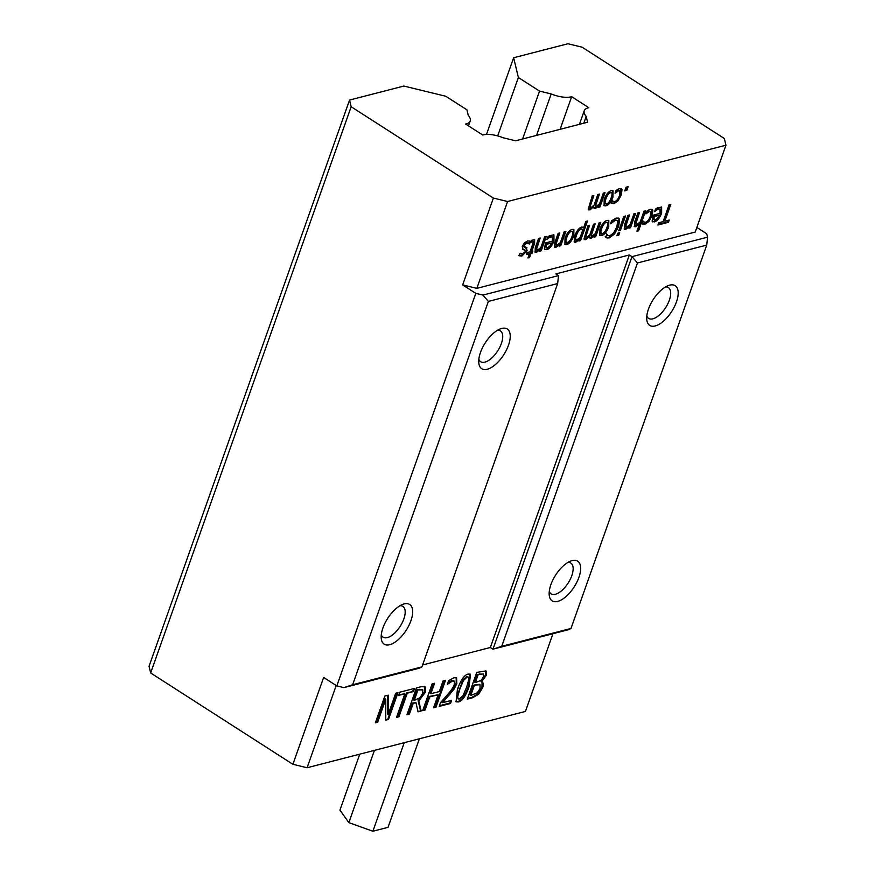 <?xml version="1.0" encoding="UTF-8"?>
<svg xmlns="http://www.w3.org/2000/svg" width="875" height="875" viewBox="0 0 875 875"><rect width="100%" height="100%" fill="white"/><g stroke="black" fill="none" stroke-linecap="round" stroke-linejoin="round"><path stroke-width="1.31" d="M419.387 738.784L388.03 827.345L372.881 831.25L348.841 822.631L339.948 810.108L359.767 754.152M374.423 750.378L348.841 822.631M404.239 742.689L372.881 831.25M450.516 703.467L439.184 706.388L440.53 702.592L447.245 695.002C451.27 690.331 453.611 686.842 454.267 684.513L454.552 681.384L452.681 680.881L447.333 684.37L448.689 680.553L453.961 677.731L456.597 677.862L456.838 683.67L453.983 689.281L442.597 702.691L451.62 700.361L450.516 703.467L449.859 703.041L439.414 705.731M450.723 700.591L449.859 703.041M442.597 702.691L441.93 702.264L449.247 694.072L449.903 694.488M453.983 689.281L453.327 688.855L449.247 694.072M456.247 677.688L456.181 683.255L453.327 688.855M449.783 682.402L449.116 681.975L447.825 683.003M453.884 680.958L452.025 680.455L449.116 681.975M454.552 681.384L453.512 680.553M398.945 716.767L396.506 717.391L404.863 693.777L398.705 695.373L399.82 692.202L414.597 688.395L413.47 691.567L407.312 693.153L398.945 716.767L396.736 716.745M407.312 693.153L406.645 692.727L398.289 716.341M413.47 691.567L406.645 692.727M413.7 688.625L412.814 691.141M404.863 693.777L398.934 694.717M388.489 719.458L385.755 720.169L385.798 699.169L377.628 722.258L375.353 722.848L384.836 696.062L388.303 695.177L388.194 714.47L395.697 693.263L397.983 692.683L388.489 719.458L385.755 719.567M397.086 692.913L387.833 719.031M388.194 714.47L387.537 714.044L387.636 695.341M377.628 722.258L375.583 722.192M385.798 699.169L385.142 698.742L376.972 721.842M422.822 689.905L419.573 689.314L417.145 689.948L413.58 700.011L414.236 700.438L420.197 697.638L422.723 693.164L422.822 689.905L417.145 689.948M417.802 690.364L414.236 700.438M421.192 711.025L418.02 711.845L415.986 702.691L413.186 703.413L409.412 714.066L406.973 714.7L416.456 687.914L421.192 686.689L425.359 686.897L425.37 692.223L418.775 701.061L421.192 711.025L417.889 711.288M418.775 701.061L418.119 700.634L420.525 710.609M424.637 686.405L424.714 691.797L418.119 700.634M409.412 714.066L407.203 714.044M413.186 703.413L412.53 702.986L408.756 713.639M415.986 702.691L412.53 702.986M435.991 707.208L433.541 707.842L438.189 694.739L429.734 696.916L425.086 710.019L422.647 710.653L432.13 683.867L434.569 683.244L430.85 693.744L439.305 691.567L443.023 681.056L445.473 680.433L435.991 707.208L433.77 707.186M444.577 680.663L435.323 706.792M430.85 693.744L430.194 693.328L433.683 683.473M425.086 710.019L422.877 709.997M429.734 696.916L429.067 696.489L424.43 709.603M438.189 694.739L429.067 696.489M466.648 687.138L468.88 679.131L468.366 677.108L467.163 677.042L463.422 680.575L459.9 688.898L457.658 696.817L458.161 698.928L459.397 698.983L463.105 695.472L466.648 687.138M468.366 677.108L466.506 676.627L462.766 680.148L457.002 696.391L458.161 698.928M470.094 674.045L468.486 686.077C465.183 695.516 461.573 700.667 457.68 701.542L455.766 701.575M468.212 674.078L470.455 674.209L469.153 686.492C465.839 695.942 462.241 701.094 458.336 701.958L456.072 701.827L457.395 689.544C460.709 680.072 464.319 674.92 468.212 674.078M483.558 674.002L477.466 674.352L474.698 682.183L475.355 682.609L481.25 680.28L483.503 676.561L483.558 674.002L477.466 674.352M478.133 674.767L475.355 682.609M480.036 684.731L473.638 685.158L470.137 695.056L470.794 695.472L477.345 692.759L480.058 688.516L480.036 684.731L479.38 684.305L473.638 685.158M480.003 684.709L479.38 684.305M474.305 685.584L470.794 695.472M482.048 682.052L481.994 687.28L477.947 693.831L471.887 697.364L467.512 698.491M477.947 693.831L478.603 694.247L482.65 687.706C483.831 684.228 483.481 682.303 481.578 681.931L482.398 682.227M485.417 670.523L485.57 674.986L480.966 681.373M478.603 694.247L472.555 697.78L467.283 699.147L476.766 672.361L486.073 670.95L486.227 675.402L481.622 681.8M552.956 633.719L525.438 711.441L307.081 767.747L336.208 685.508M613.32 201.348L614.808 201.545C616.645 200.998 618.231 198.942 619.577 195.387L619.752 190.837L618.625 190.761L615.081 193.255L616.044 190.542L617.597 189.448L619.347 188.661L622.005 189.645L621.294 194.939L618.034 200.856L614.031 203.667L611.516 203.306L612.478 200.594L613.32 201.348L611.909 200.145M619.752 190.837L617.969 190.334L615.617 191.734M620.998 188.617L620.638 194.523L617.378 200.43L613.375 203.241L610.859 202.891M621.37 188.781L622.005 189.645L621.348 189.219M529.452 244.005L526.881 242.955L524.038 245.613L524.77 247.264L526.334 247.395L527.111 250.72L521.894 256.058L519.225 255.795L520.133 253.214L522.648 254.013L525.306 251.497L524.628 249.791L523.053 249.659L522.233 246.378L524.344 242.944L527.669 240.898L530.502 241.27L529.539 243.983L526.225 242.528L524.541 243.392L523.381 245.186L524.114 246.848M523.972 249.364L522.397 249.233M520.1 253.334L520.822 253.805L520.22 253.192M525.678 246.98L526.455 250.294L521.237 255.631L518.558 255.38M526.334 247.395L526.925 247.625M523.458 246.652L524.77 247.264M525.197 243.819L524.541 243.392M528.795 243.578L527.942 242.747L528.795 243.578M529.812 240.942L528.938 243.392M540.127 249.594L536.43 252.361L535.139 252.284L535.27 247.712L538.573 238.405L540.225 237.967L536.517 249.287L537.677 249.955L540.848 247.559L544.644 236.83L546.306 236.403L541.22 250.764L539.558 251.191L540.127 249.594L539.47 249.167L534.855 252M541.22 250.764L539.788 250.534M545.409 236.633L540.564 250.338M539.339 238.197L535.861 248.861L537.02 249.528M535.861 248.861L537.677 249.955M551.688 242.987L546.492 244.333L546.405 247.658L545.377 246.641L547.498 247.702L549.872 246.061L551.688 242.987L545.836 243.906L545.377 246.641M546.492 244.333L545.836 243.906M548.669 237.989L546.919 239.444L547.848 236.808L549.631 235.616L553.941 234.861L553.962 240.888C552.07 245.809 549.653 248.752 546.7 249.714L544.414 248.85L545.53 242.9L552.344 241.15L552.377 236.917L547.411 238.044M552.377 236.917L550.255 236.414L548.013 237.573M553.58 234.686L553.306 240.461C551.414 245.394 548.986 248.336 546.044 249.287L544.688 249.364M544.972 249.627L544.414 248.85M586.862 237.278L585.834 236.622L586.862 237.278L589.783 234.905L593.534 224.23L595.197 223.803L591.413 235.178L592.441 235.834L595.317 233.516L599.123 222.786L600.775 222.359L595.7 236.709L594.038 237.147L594.595 235.561L591.205 238.241L589.98 238.142L589.509 236.425L585.627 239.673L583.997 238.984L587.956 225.662L589.619 225.236L585.834 236.622L585.178 236.195L586.206 236.852M589.509 236.425L588.853 235.998L584.128 239.323M584.402 239.608L583.997 238.984M594.595 235.561L593.939 235.134L589.706 237.869M595.7 236.709L594.267 236.491M599.889 222.589L595.044 236.294M592.441 235.834L591.784 235.408M594.311 224.033L590.756 234.762M588.722 225.466L585.178 236.195M602.383 233.472C604.133 233.045 605.675 230.978 607.02 227.27C608.278 223.639 608.027 222.031 606.277 222.458C604.538 222.906 602.995 224.973 601.65 228.659C600.381 232.345 600.622 233.942 602.383 233.472L600.666 232.98M605.62 222.042L607.327 222.534L605.62 222.042C603.881 222.48 602.339 224.547 600.994 228.233C599.725 231.919 599.966 233.527 601.727 233.045M608.453 220.336L608.07 226.406C606.178 231.372 603.816 234.27 600.994 235.123L599.561 235.167M601.65 235.55L599.856 235.419L599.944 229.097C601.825 224.12 604.177 221.211 607.02 220.38L608.814 220.5L608.737 226.833C606.845 231.798 604.483 234.697 601.65 235.55L600.994 235.123M616.908 235.692L617.805 233.188L619.686 232.695L618.789 235.211L616.908 235.692M618.789 235.211L617.138 235.047M618.789 232.925L618.133 234.784M629.42 226.57L625.723 229.338L624.433 229.261L624.564 224.689L627.867 215.37L629.519 214.944L625.811 226.264L626.97 226.931L630.142 224.536L633.938 213.806L635.6 213.38L630.514 227.741L628.852 228.167L629.42 226.57L628.764 226.144L624.148 228.977M630.514 227.741L629.081 227.511M634.703 213.609L629.858 227.314M628.633 215.173L625.155 225.837L626.314 226.505M625.155 225.837L626.97 226.931M644.164 222.02L645.652 222.217C647.489 221.67 649.075 219.614 650.42 216.048L650.584 211.498L649.469 211.422L645.914 213.916L646.877 211.203L648.441 210.109L650.18 209.322L652.848 210.317L652.127 215.611L648.878 221.517L644.875 224.328L642.359 223.978L643.322 221.266L644.164 222.02L642.753 220.817M650.584 211.498L648.812 211.006L646.461 212.406M651.842 209.289L651.47 215.184L648.222 221.102L644.208 223.912L641.703 223.552M652.203 209.453L652.848 210.317L652.192 209.891M659.367 215.228L654.172 216.562L654.084 219.898L653.056 218.881L655.178 219.942L657.552 218.302L659.367 215.228L653.516 216.147L653.056 218.881M654.172 216.562L653.516 216.147M656.348 210.23L654.598 211.684L655.528 209.048L657.311 207.856L661.62 207.091L661.642 213.117C659.75 218.05 657.333 220.992 654.38 221.944L652.094 221.091L653.209 215.141L660.023 213.38L660.045 209.158L655.091 210.273M660.045 209.158L657.934 208.655L655.692 209.803M661.259 206.916L660.986 212.691C659.094 217.623 656.666 220.566 653.723 221.528L652.367 221.594M652.652 221.856L652.094 221.091M669.08 204.75L670.83 204.302L664.858 221.167L669.255 220.03L668.456 222.294L657.902 225.017L658.711 222.753L663.108 221.616L669.08 204.75M668.456 222.294L667.8 221.867L658.131 224.361M668.369 220.259L667.8 221.867M664.858 221.167L664.191 220.741L669.933 204.531M639.483 223.978L635.786 226.745L634.495 226.658L634.627 222.097L637.93 212.778L639.581 212.352L635.863 223.661L637.033 224.339L640.194 221.944L644 211.214L645.652 210.787L638.575 230.77L636.923 231.197L639.483 223.978L638.816 223.552L634.211 226.384M638.575 230.77L637.153 230.541M644.766 211.017L637.919 230.344M638.695 212.581L635.206 223.245L636.377 223.912M635.206 223.245L637.033 224.339M618.767 230.77L623.842 216.409L625.505 215.983L620.419 230.344L618.767 230.77M620.419 230.344L618.997 230.114M624.619 216.213L619.762 229.917M607.097 237.967L605.752 237.311L606.834 234.237L607.884 235.419L610.006 235.703L613.605 232.98L616.831 226.898L617.663 221.43L616.984 220.402L615.475 220.259L610.531 223.792L611.614 220.752L616.273 218.05L618.723 218.236L619.609 219.472L618.647 226.428L614.425 234.139L609.23 237.869L607.097 237.967L605.095 236.884M612.598 221.856L611.942 221.441L611.1 222.195M616.984 220.402L614.819 219.833L611.942 221.441M606.32 233.778L607.491 235.156M618.373 218.061L618.953 219.056L617.991 226.012L613.769 233.713L608.573 237.453L606.441 237.552M583.023 229.381L581.131 229.141C579.348 229.644 577.817 231.667 576.505 235.244C575.269 238.623 575.422 240.155 576.953 239.827L580.136 237.53L583.023 229.381L580.475 228.725C578.692 229.217 577.15 231.252 575.848 234.817C574.613 238.197 574.755 239.728 576.286 239.411M575.4 239.356L576.953 239.827M579.414 239.542L575.728 242.233L574.405 242.134L574.7 235.955C576.658 230.902 578.966 227.927 581.623 227.052L583.712 227.423L585.834 221.408L587.497 220.981L580.541 240.625L578.889 241.052L579.414 239.542L578.758 239.127L574.12 241.861M580.541 240.625L579.119 240.395M586.611 221.211L579.884 240.198M567.459 242.473C569.209 242.047 570.752 239.98 572.097 236.272C573.355 232.641 573.103 231.044 571.353 231.47C569.614 231.908 568.072 233.975 566.727 237.661C565.458 241.347 565.698 242.955 567.459 242.473L565.742 241.981M570.697 231.044L572.403 231.536L570.697 231.044C568.958 231.492 567.416 233.548 566.07 237.234C564.802 240.92 565.042 242.528 566.803 242.047M573.53 229.348L573.158 235.408C571.266 240.373 568.903 243.283 566.07 244.125L564.638 244.169M566.727 244.552L564.933 244.431L565.02 238.098C566.902 233.122 569.264 230.223 572.097 229.392L573.891 229.513L573.814 235.834C571.922 240.8 569.559 243.698 566.727 244.552L566.07 244.125M559.683 244.552L555.986 247.319L554.695 247.242L554.827 242.67L558.13 233.363L559.781 232.925L556.073 244.245L557.233 244.912L560.405 242.517L564.2 231.787L565.863 231.361L560.777 245.722L559.114 246.148L559.683 244.552L559.027 244.125L554.411 246.958M560.777 245.722L559.344 245.492M564.966 231.591L560.12 245.295M558.895 233.155L555.417 243.819L556.577 244.486M555.417 243.819L557.233 244.912M531.377 240.362L534.68 239.564L534.581 243.436L531.759 251.388L532.875 251.092L532.164 253.094L531.048 253.378L529.594 257.502L527.931 257.939L529.397 253.816L526.345 254.592L527.045 252.602L530.097 251.814L533.28 242.244L532.208 241.708L530.611 242.539L531.377 240.362M532.623 241.817L530.983 241.5M533.28 242.244L531.541 241.281M529.397 253.816L526.575 253.947M529.594 257.502L528.161 257.283M531.048 253.378L530.392 252.963L528.938 257.086M532.164 253.094L530.392 252.963M531.989 251.322L531.508 252.667M531.759 251.388L531.103 250.961L533.914 243.009L534.297 239.422M624.739 190.881L626.03 187.228L628.141 186.681L626.839 190.345L624.739 190.881M626.839 190.345L624.969 190.236M627.255 186.911L626.183 189.919M606.627 203.755C608.366 203.328 609.919 201.261 611.264 197.553C612.511 193.922 612.27 192.325 610.52 192.752C608.781 193.189 607.239 195.256 605.894 198.942C604.625 202.628 604.866 204.236 606.627 203.755L604.909 203.263M609.864 192.325L611.559 192.817L609.864 192.325C608.125 192.773 606.583 194.841 605.238 198.516C603.958 202.202 604.209 203.809 605.97 203.328M612.697 190.63L612.314 196.689C610.422 201.655 608.059 204.564 605.227 205.406L603.805 205.45M605.894 205.833L604.1 205.713L604.177 199.38C606.069 194.403 608.42 191.505 611.253 190.673L613.058 190.794L612.97 197.116C611.078 202.081 608.716 204.98 605.894 205.833L605.227 205.406M591.106 207.561L590.078 206.905L591.106 207.561L594.027 205.188L597.778 194.513L599.441 194.086L595.656 205.472L596.684 206.117L599.561 203.798L603.367 193.069L605.019 192.642L599.933 207.003L598.281 207.43L598.839 205.844L595.448 208.523L594.223 208.436L593.753 206.708L589.859 209.967L588.23 209.267L592.2 195.956L593.852 195.53L590.078 206.905L589.422 206.489L590.439 207.134M593.753 206.708L593.097 206.281L588.372 209.606M588.645 209.902L588.23 209.267M598.839 205.844L598.183 205.428L593.95 208.162M599.933 207.003L598.511 206.773M604.133 192.872L599.277 206.577M596.684 206.117L596.028 205.702M598.544 194.316L595 205.045M592.966 195.759L589.422 206.489M725.955 145.206L695.198 232.061L476.842 288.356L507.598 201.513L725.955 145.206L724.347 138.512L582.116 47.195L567.919 43.75L513.636 57.75L518.372 77.514L539.558 91.109L551.195 93.942A20.344 8.083 19.5 0 0 571.659 96.698L588.809 107.702A20.344 8.083 19.5 0 0 584.237 110.764A20.344 8.083 19.5 0 0 586.195 116.408L587.584 122.227L515.583 140.798L503.245 137.802A20.344 8.083 19.5 0 0 482.781 135.045L465.631 124.031A20.344 8.083 19.5 0 0 470.203 120.98A20.344 8.083 19.5 0 0 468.245 115.325L466.933 109.834L445.747 96.239L403.834 86.056L349.562 100.056L149.045 666.28L150.653 672.973L351.159 106.75L349.562 100.056M707.569 237.169L631.98 256.659L637.459 262.97L706.737 245.098L707.569 237.169L706.759 233.811L696.828 227.434M351.159 106.75L493.391 198.067L462.645 284.911L475.814 293.366L336.809 685.902L323.641 677.447L292.884 764.291L307.081 767.747M507.598 201.513L493.391 198.067M150.653 672.973L292.884 764.291M476.842 288.356L462.645 284.911M706.737 245.098L570.992 628.458L568.564 629.694L492.975 649.184L490.339 647.5L422.603 664.967M336.809 685.902L343.908 687.63L419.497 668.139L421.914 666.892L352.636 684.753L488.381 301.405L482.912 295.094L475.814 293.366M570.992 628.458L501.703 646.319L637.459 262.97M488.381 301.405L557.67 283.544L558.491 275.603L555.866 273.908L629.344 254.964L631.98 256.659L492.975 649.184L501.703 646.319M343.908 687.63L352.636 684.753M558.491 275.603L482.912 295.094M557.67 283.544L421.914 666.892M382.933 627.922A23.592 11.003 122.7 0 0 381.216 638.05A23.592 11.003 122.7 0 0 395.664 641.747A23.592 11.003 122.7 0 0 412.256 615.913A23.592 11.003 122.7 0 0 402.883 604.319A23.592 11.003 122.7 0 0 382.933 627.922M480.473 352.461A23.592 11.003 122.7 0 0 478.767 362.589A23.592 11.003 122.7 0 0 493.216 366.286A23.592 11.003 122.7 0 0 509.808 340.452A23.592 11.003 122.7 0 0 500.423 328.847A23.592 11.003 122.7 0 0 480.473 352.461M629.344 254.964L490.339 647.5M497.503 330.269A18.287 8.531 -57.3 0 1 500.402 330.936A18.287 8.531 -57.3 0 1 497.7 350.93A18.287 8.531 -57.3 0 1 480.648 361.703A18.287 8.531 -57.3 0 1 478.844 359.341M399.952 605.73A18.287 8.531 -57.3 0 1 402.861 606.397A18.287 8.531 -57.3 0 1 400.159 626.391A18.287 8.531 -57.3 0 1 383.097 637.164A18.287 8.531 -57.3 0 1 381.292 634.802M567.919 562.428A18.287 8.531 -57.3 0 1 570.828 563.084A18.287 8.531 -57.3 0 1 568.127 583.078A18.287 8.531 -57.3 0 1 551.064 593.852A18.287 8.531 -57.3 0 1 549.259 591.489M550.9 584.62A23.592 11.003 122.7 0 0 549.183 594.737A23.592 11.003 122.7 0 0 563.631 598.445A23.592 11.003 122.7 0 0 580.223 572.6A23.592 11.003 122.7 0 0 570.85 561.006A23.592 11.003 122.7 0 0 550.9 584.62M648.441 309.159A23.592 11.003 122.7 0 0 646.734 319.277A23.592 11.003 122.7 0 0 661.172 322.984A23.592 11.003 122.7 0 0 677.764 297.139A23.592 11.003 122.7 0 0 668.391 285.545A23.592 11.003 122.7 0 0 648.441 309.159M665.47 286.967A18.287 8.531 -57.3 0 1 668.369 287.623A18.287 8.531 -57.3 0 1 665.667 307.617A18.287 8.531 -57.3 0 1 648.616 318.391A18.287 8.531 -57.3 0 1 646.8 316.028M497.689 135.909L518.372 77.514M539.558 91.109L522.605 138.983M551.195 93.942L536.517 135.395M571.659 96.698L560.109 129.314M586.195 116.408L583.789 123.2M513.636 57.75L486.478 134.444M456.838 683.67L456.181 683.255M452.681 680.881L452.025 680.455M420.23 689.741L419.573 689.314M425.37 692.223L424.714 691.797M463.422 680.575L462.766 680.148M459.9 688.898L459.233 688.472M457.658 696.817L457.002 696.391M469.153 686.492L468.486 686.077M458.336 701.958L457.68 701.542M480.462 674.166L479.806 673.75M477.072 684.862L476.416 684.447M482.65 687.706L481.994 687.28M486.227 675.402L485.57 674.986M472.555 697.78L471.887 697.364M618.625 190.761L617.969 190.334M614.031 203.667L613.375 203.241M618.034 200.856L617.378 200.43M621.294 194.939L620.638 194.523M521.894 256.058L521.237 255.631M527.111 250.72L526.455 250.294M524.038 245.613L523.381 245.186M526.881 242.955L526.225 242.528M536.43 252.361L535.773 251.945M537.327 246.159L536.67 245.733M550.911 236.841L550.255 236.414M546.7 249.714L546.044 249.287M553.962 240.888L553.306 240.461M585.627 239.673L584.959 239.258M591.205 238.241L590.548 237.814M592.255 232.105L591.598 231.689M586.677 233.548L586.009 233.122M601.65 228.659L600.994 228.233M608.737 226.833L608.07 226.406M625.723 229.338L625.067 228.911M626.62 223.136L625.964 222.709M649.469 211.422L648.812 211.006M644.875 224.328L644.208 223.912M648.878 221.517L648.222 221.102M652.127 215.611L651.47 215.184M658.591 209.07L657.934 208.655M654.38 221.944L653.723 221.528M661.642 213.117L660.986 212.691M635.786 226.745L635.119 226.319M636.683 220.544L636.027 220.117M615.475 220.259L614.819 219.833M609.23 237.869L608.573 237.453M614.425 234.139L613.769 233.713M618.647 226.428L617.991 226.012M619.609 219.472L618.953 219.056M581.131 229.141L580.475 228.725M576.505 235.244L575.848 234.817M575.728 242.233L575.072 241.806M566.727 237.661L566.07 237.234M573.814 235.834L573.158 235.408M555.986 247.319L555.33 246.892M556.883 241.117L556.227 240.691M534.581 243.436L533.914 243.009M605.894 198.942L605.238 198.516M612.97 197.116L612.314 196.689M589.859 209.967L589.203 209.541M595.448 208.523L594.792 208.097M596.498 202.398L595.842 201.972M590.909 203.831L590.253 203.416M528.106 242.845L528.763 243.261M536.134 249.517L536.791 249.944M590.997 235.397L591.653 235.823M585.408 236.841L586.075 237.267M625.428 226.494L626.084 226.92M635.491 223.902L636.147 224.328M555.691 244.475L556.347 244.902M532.405 241.292L533.061 241.708M595.241 205.691L595.897 206.106M589.652 207.123L590.308 207.55M584.237 110.764L579.436 124.327M470.203 120.98L468.475 125.858"/></g></svg>
